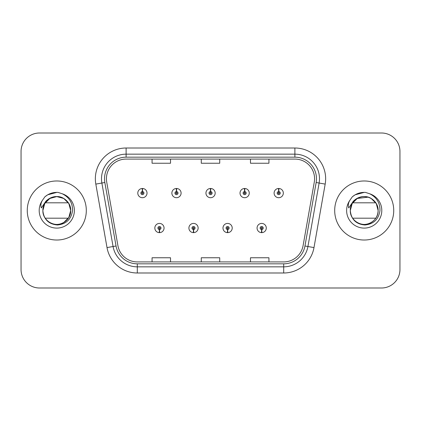 <?xml version="1.0" encoding="UTF-8"?>
<svg xmlns="http://www.w3.org/2000/svg" width="421" height="421" viewBox="0 0 421 421"><rect width="100%" height="100%" fill="white"/><g stroke="black" fill="none" stroke-linecap="round" stroke-linejoin="round"><path stroke-width="0.63" d="M193.455 229.566L193.323 232.639A4.615 4.615 0 0 0 193.723 232.639L193.592 229.566A1.537 1.537 0 0 0 195.06 228.029A1.537 1.537 0 0 0 193.523 226.493A1.537 1.537 0 0 0 191.987 228.029A1.537 1.537 0 0 0 193.455 229.566L193.497 228.645A0.616 0.616 0 0 1 192.907 228.029A0.616 0.616 0 0 1 193.523 227.414A0.616 0.616 0 0 1 194.139 228.029A0.616 0.616 0 0 1 193.549 228.645L193.592 229.566M227.535 229.566L227.398 232.639A4.615 4.615 0 0 0 227.803 232.639L227.666 229.566A1.537 1.537 0 0 0 229.14 228.029A1.537 1.537 0 0 0 227.598 226.493A1.537 1.537 0 0 0 226.061 228.029A1.537 1.537 0 0 0 227.535 229.566L227.572 228.645A0.616 0.616 0 0 1 226.982 228.029A0.616 0.616 0 0 1 227.598 227.414A0.616 0.616 0 0 1 228.214 228.029A0.616 0.616 0 0 1 227.624 228.645L227.666 229.566M261.609 229.566L261.473 232.639A4.615 4.615 0 0 0 261.878 232.639L261.741 229.566A1.537 1.537 0 0 0 263.214 228.029A1.537 1.537 0 0 0 261.678 226.493A1.537 1.537 0 0 0 260.136 228.029A1.537 1.537 0 0 0 261.609 229.566L261.651 228.645A0.616 0.616 0 0 1 261.062 228.029A0.616 0.616 0 0 1 261.678 227.414A0.616 0.616 0 0 1 262.294 228.029A0.616 0.616 0 0 1 261.704 228.645L261.741 229.566M159.38 229.566L159.243 232.639A4.615 4.615 0 0 0 159.648 232.639L159.512 229.566A1.537 1.537 0 0 0 160.985 228.029A1.537 1.537 0 0 0 159.448 226.493A1.537 1.537 0 0 0 157.907 228.029A1.537 1.537 0 0 0 159.38 229.566L159.422 228.645A0.616 0.616 0 0 1 158.833 228.029A0.616 0.616 0 0 1 159.448 227.414A0.616 0.616 0 0 1 160.064 228.029A0.616 0.616 0 0 1 159.475 228.645L159.512 229.566M176.552 191.555L176.688 188.482A4.615 4.615 0 0 0 176.283 188.482L176.42 191.555A1.537 1.537 0 0 0 174.947 193.092A1.537 1.537 0 0 0 176.483 194.628A1.537 1.537 0 0 0 178.025 193.092A1.537 1.537 0 0 0 176.552 191.555L176.51 192.476A0.616 0.616 0 0 1 177.099 193.092A0.616 0.616 0 0 1 176.483 193.707A0.616 0.616 0 0 1 175.867 193.092A0.616 0.616 0 0 1 176.457 192.476L176.42 191.555M210.626 191.555L210.763 188.482A4.615 4.615 0 0 0 210.358 188.482L210.495 191.555A1.537 1.537 0 0 0 209.021 193.092A1.537 1.537 0 0 0 210.563 194.628A1.537 1.537 0 0 0 212.1 193.092A1.537 1.537 0 0 0 210.626 191.555L210.589 192.476A0.616 0.616 0 0 1 211.179 193.092A0.616 0.616 0 0 1 210.563 193.707A0.616 0.616 0 0 1 209.947 193.092A0.616 0.616 0 0 1 210.537 192.476L210.495 191.555M244.706 191.555L244.838 188.482A4.615 4.615 0 0 0 244.438 188.482L244.569 191.555A1.537 1.537 0 0 0 243.101 193.092A1.537 1.537 0 0 0 244.638 194.628A1.537 1.537 0 0 0 246.174 193.092A1.537 1.537 0 0 0 244.706 191.555L244.664 192.476A0.616 0.616 0 0 1 245.254 193.092A0.616 0.616 0 0 1 244.638 193.707A0.616 0.616 0 0 1 244.022 193.092A0.616 0.616 0 0 1 244.612 192.476L244.569 191.555M278.781 191.555L278.918 188.482A4.615 4.615 0 0 0 278.513 188.482L278.649 191.555A1.537 1.537 0 0 0 277.176 193.092A1.537 1.537 0 0 0 278.713 194.628A1.537 1.537 0 0 0 280.254 193.092A1.537 1.537 0 0 0 278.781 191.555L278.739 192.476A0.616 0.616 0 0 1 279.328 193.092A0.616 0.616 0 0 1 278.713 193.707A0.616 0.616 0 0 1 278.097 193.092A0.616 0.616 0 0 1 278.686 192.476L278.649 191.555M142.477 191.555L142.608 188.482A4.615 4.615 0 0 0 142.209 188.482L142.34 191.555A1.537 1.537 0 0 0 140.872 193.092A1.537 1.537 0 0 0 142.409 194.628A1.537 1.537 0 0 0 143.945 193.092A1.537 1.537 0 0 0 142.477 191.555L142.435 192.476A0.616 0.616 0 0 1 143.024 193.092A0.616 0.616 0 0 1 142.409 193.707A0.616 0.616 0 0 1 141.793 193.092A0.616 0.616 0 0 1 142.382 192.476L142.34 191.555M27.265 210.5A29.523 29.523 0 0 0 56.788 240.023A29.523 29.523 0 0 0 86.31 210.5A29.523 29.523 0 0 0 56.788 180.977A29.523 29.523 0 0 0 27.265 210.5A29.523 29.523 0 0 0 56.788 240.023A29.523 29.523 0 0 0 86.31 210.5A29.523 29.523 0 0 0 56.788 180.977A29.523 29.523 0 0 0 27.265 210.5M334.69 210.5A29.523 29.523 0 0 0 364.212 240.023A29.523 29.523 0 0 0 393.735 210.5A29.523 29.523 0 0 0 364.212 180.977A29.523 29.523 0 0 0 334.69 210.5A29.523 29.523 0 0 0 364.212 240.023A29.523 29.523 0 0 0 393.735 210.5A29.523 29.523 0 0 0 364.212 180.977A29.523 29.523 0 0 0 334.69 210.5M106.424 178.762A19.682 19.682 0 0 1 126.111 159.08L294.889 159.08A19.682 19.682 0 0 1 314.276 182.177L303.083 245.659A19.682 19.682 0 0 1 283.696 261.92L137.304 261.92A19.682 19.682 0 0 1 117.917 245.659L106.724 182.177A19.682 19.682 0 0 1 106.424 178.762M104.519 178.762A21.592 21.592 0 0 0 104.845 182.509L116.038 245.99A21.592 21.592 0 0 0 137.304 263.83L283.696 263.83A21.592 21.592 0 0 0 304.962 245.99L316.155 182.509A21.592 21.592 0 0 0 294.889 157.17L126.111 157.17A21.592 21.592 0 0 0 104.519 178.762M95.82 184.103A30.754 30.754 0 0 1 126.111 148.008L294.889 148.008A30.754 30.754 0 0 1 325.18 184.103L313.987 247.58A30.754 30.754 0 0 1 283.696 272.992L137.304 272.992A30.754 30.754 0 0 1 107.013 247.58L95.82 184.103L101.877 183.035A24.602 24.602 0 0 1 126.111 154.16L294.889 154.16A24.602 24.602 0 0 1 319.123 183.035L307.93 246.511A24.602 24.602 0 0 1 283.696 266.84L137.304 266.84A24.602 24.602 0 0 1 113.07 246.511L101.877 183.035A24.602 24.602 0 0 1 101.503 178.762M399.95 151.449A18.45 18.45 0 0 0 381.5 132.999L39.5 132.999A18.45 18.45 0 0 0 21.05 151.449L21.05 269.551A18.45 18.45 0 0 0 39.5 288.001L381.5 288.001A18.45 18.45 0 0 0 399.95 269.551L399.95 151.449L399.95 269.551M201.275 159.08L201.275 163.243L219.725 163.243L219.725 159.08M152.065 159.08L152.065 163.243L170.521 163.243L170.521 159.08M250.479 159.08L250.479 163.243L268.935 163.243L268.935 159.08M219.725 261.92L219.725 257.757L201.275 257.757L201.275 261.92M170.521 261.92L170.521 257.757L152.065 257.757L152.065 261.92M268.935 261.92L268.935 257.757L250.479 257.757L250.479 261.92M21.05 151.449L21.05 269.551M381.5 132.999L39.5 132.999M39.5 288.001L381.5 288.001M147.024 193.092A4.615 4.615 0 0 0 142.608 188.482A4.615 4.615 0 0 1 147.024 193.092A4.615 4.615 0 0 1 142.409 197.707A4.615 4.615 0 0 1 137.793 193.092A4.615 4.615 0 0 1 142.209 188.482M154.833 228.029A4.615 4.615 0 0 0 159.243 232.639A4.615 4.615 0 0 1 154.833 228.029A4.615 4.615 0 0 1 159.448 223.419A4.615 4.615 0 0 1 164.058 228.029A4.615 4.615 0 0 1 159.648 232.639M181.098 193.092A4.615 4.615 0 0 0 176.688 188.482A4.615 4.615 0 0 1 181.098 193.092A4.615 4.615 0 0 1 176.483 197.707A4.615 4.615 0 0 1 171.873 193.092A4.615 4.615 0 0 1 176.283 188.482M215.173 193.092A4.615 4.615 0 0 0 210.763 188.482A4.615 4.615 0 0 1 215.173 193.092A4.615 4.615 0 0 1 210.563 197.707A4.615 4.615 0 0 1 205.948 193.092A4.615 4.615 0 0 1 210.358 188.482M249.253 193.092A4.615 4.615 0 0 0 244.838 188.482A4.615 4.615 0 0 1 249.253 193.092A4.615 4.615 0 0 1 244.638 197.707A4.615 4.615 0 0 1 240.023 193.092A4.615 4.615 0 0 1 244.438 188.482M283.328 193.092A4.615 4.615 0 0 0 278.918 188.482A4.615 4.615 0 0 1 283.328 193.092A4.615 4.615 0 0 1 278.713 197.707A4.615 4.615 0 0 1 274.103 193.092A4.615 4.615 0 0 1 278.513 188.482L278.618 190.945M188.908 228.029A4.615 4.615 0 0 0 193.323 232.639A4.615 4.615 0 0 1 188.908 228.029A4.615 4.615 0 0 1 193.523 223.419A4.615 4.615 0 0 1 198.138 228.029A4.615 4.615 0 0 1 193.723 232.639M222.988 228.029A4.615 4.615 0 0 0 227.398 232.639A4.615 4.615 0 0 1 222.988 228.029A4.615 4.615 0 0 1 227.598 223.419A4.615 4.615 0 0 1 232.213 228.029A4.615 4.615 0 0 1 227.803 232.639M257.063 228.029A4.615 4.615 0 0 0 261.473 232.639A4.615 4.615 0 0 1 257.063 228.029A4.615 4.615 0 0 1 261.678 223.419A4.615 4.615 0 0 1 266.288 228.029A4.615 4.615 0 0 1 261.878 232.639M63.739 198.459L56.788 196.596L49.836 198.459L44.747 203.548L42.884 210.5L43.526 206.322A13.904 13.904 0 0 1 60.729 197.165L63.739 198.459L68.828 203.548L70.691 210.5L68.828 217.452L63.739 222.541L68.828 217.452L70.691 210.5C70.502 215.741 68.186 219.757 63.739 222.541C55.072 228.093 42.41 220.783 42.884 210.5C43.068 205.259 45.389 201.243 49.836 198.459C58.503 192.907 71.165 200.217 70.691 210.5C71.165 220.783 58.503 228.093 49.836 222.541C45.389 219.757 43.068 215.741 42.884 210.5C43.068 205.259 45.389 201.243 49.836 198.459C58.503 192.907 71.165 200.217 70.691 210.5C70.502 215.741 68.186 219.757 63.739 222.541C55.072 228.093 42.41 220.783 42.884 210.5C43.068 205.259 45.389 201.243 49.836 198.459C58.503 192.907 71.165 200.217 70.691 210.5C71.165 220.783 58.503 228.093 49.836 222.541C45.389 219.757 43.068 215.741 42.884 210.5C42.41 200.217 55.072 192.907 63.739 198.459C68.186 201.243 70.502 205.259 70.691 210.5C70.502 215.741 68.186 219.757 63.739 222.541C55.072 228.093 42.41 220.783 42.884 210.5L43.526 206.322L42.863 210.5C43.716 219.388 48.594 224.225 57.503 224.998C66.255 224.088 71.275 219.257 72.549 210.5C72.607 202.827 69.186 197.26 62.282 193.786L58.124 192.418C53.109 192.123 48.689 193.597 44.868 196.839L42.358 200.433C40.826 203.011 40.495 205.511 41.353 207.937L45.831 201.296C50.004 197.123 54.972 195.749 60.729 197.165L63.739 198.459L68.828 203.548L70.691 210.5C71.165 220.783 58.503 228.093 49.836 222.541C45.389 219.757 43.068 215.741 42.884 210.5C43.068 205.259 45.389 201.243 49.836 198.459C58.503 192.907 71.165 200.217 70.691 210.5C70.502 215.741 68.186 219.757 63.739 222.541C55.072 228.093 42.41 220.783 42.884 210.5C43.068 205.259 45.389 201.243 49.836 198.459C58.503 192.907 71.165 200.217 70.691 210.5C71.165 220.783 58.503 228.093 49.836 222.541C45.389 219.757 43.068 215.741 42.884 210.5L43.526 206.322L42.884 210.5C43.068 205.259 45.389 201.243 49.836 198.459C58.503 192.907 71.165 200.217 70.691 210.5C70.502 215.741 68.186 219.757 63.739 222.541C55.072 228.093 42.41 220.783 42.884 210.5C43.068 205.259 45.389 201.243 49.836 198.459C58.503 192.907 71.165 200.217 70.691 210.5C71.165 220.783 58.503 228.093 49.836 222.541C45.389 219.757 43.068 215.741 42.884 210.5C43.068 205.259 45.389 201.243 49.836 198.459C58.503 192.907 71.165 200.217 70.691 210.5C70.502 215.741 68.186 219.757 63.739 222.541C55.072 228.093 42.41 220.783 42.884 210.5C43.068 205.259 45.389 201.243 49.836 198.459C58.503 192.907 71.165 200.217 70.691 210.5L68.828 203.548L63.739 198.459L60.729 197.165L63.739 198.459L68.828 203.548L70.691 210.5C71.165 200.217 58.503 192.907 49.836 198.459C45.389 201.243 43.068 205.259 42.884 210.5L43.526 206.322A13.904 13.904 0 0 1 60.729 197.165L63.739 198.459L68.828 203.548L70.691 210.5C70.26 203.822 66.939 199.375 60.729 197.165A13.904 13.904 0 0 0 45.2 202.811L68.37 202.811M47.72 221.041L45.663 218.841M68.37 218.189L45.2 218.189M44.905 196.802L47.72 194.797L56.93 192.365L47.72 194.797L44.905 196.802L47.72 194.797L56.93 192.365L47.72 194.797L44.905 196.802L47.72 194.797L56.93 192.365L47.72 194.797L44.905 196.802L47.72 194.797L56.93 192.365L47.72 194.797L44.905 196.802L47.72 194.797L56.93 192.365L47.72 194.797L44.905 196.802L47.72 194.797L56.93 192.365L47.72 194.797L44.905 196.802L47.72 194.797L56.93 192.365L47.72 194.797L44.905 196.802L47.72 194.797L56.93 192.365L47.72 194.797L44.905 196.802L47.72 194.797L56.93 192.365M355.145 221.041L353.087 218.841M378.116 210.5C378.59 220.783 365.928 228.093 357.261 222.541C352.814 219.757 350.498 215.741 350.309 210.5C350.498 205.259 352.814 201.243 357.261 198.459C365.928 192.907 378.59 200.217 378.116 210.5C378.59 220.783 365.928 228.093 357.261 222.541C352.814 219.757 350.498 215.741 350.309 210.5L350.951 206.322L350.309 210.5C349.835 200.217 362.497 192.907 371.164 198.459C375.611 201.243 377.932 205.259 378.116 210.5C378.59 220.783 365.928 228.093 357.261 222.541C352.814 219.757 350.498 215.741 350.309 210.5C350.498 205.259 352.814 201.243 357.261 198.459C365.928 192.907 378.59 200.217 378.116 210.5C377.932 215.741 375.611 219.757 371.164 222.541C362.497 228.093 349.835 220.783 350.309 210.5L350.951 206.322L350.309 210.5C350.498 205.259 352.814 201.243 357.261 198.459C365.928 192.907 378.59 200.217 378.116 210.5C378.59 220.783 365.928 228.093 357.261 222.541C352.814 219.757 350.498 215.741 350.309 210.5L350.951 206.322L350.309 210.5L352.172 203.548L357.261 198.459L368.159 197.165L371.164 198.459L376.253 203.548L378.116 210.5C377.932 215.741 375.611 219.757 371.164 222.541C362.497 228.093 349.835 220.783 350.309 210.5C351.14 219.388 356.019 224.225 364.928 224.998C373.685 224.088 378.7 219.257 379.974 210.5C380.031 202.827 376.611 197.26 369.706 193.786L365.549 192.418C360.534 192.123 356.119 193.597 352.293 196.839L349.783 200.433C348.256 203.011 347.92 205.511 348.777 207.937L353.256 201.296C357.429 197.123 362.397 195.749 368.154 197.165L371.164 198.459L376.253 203.548L378.116 210.5C378.59 220.783 365.928 228.093 357.261 222.541C352.814 219.757 350.498 215.741 350.309 210.5C349.835 200.217 362.497 192.907 371.164 198.459C375.611 201.243 377.932 205.259 378.116 210.5C377.932 215.741 375.611 219.757 371.164 222.541C362.497 228.093 349.835 220.783 350.309 210.5C349.835 220.783 362.497 228.093 371.164 222.541C375.611 219.757 377.932 215.741 378.116 210.5L376.253 203.548L371.164 198.459L368.154 197.165L371.164 198.459L376.253 203.548L378.116 210.5L376.253 203.548L371.164 198.459L368.154 197.165L371.164 198.459L376.253 203.548L378.116 210.5L376.253 203.548L371.164 198.459L368.154 197.165L371.164 198.459L376.253 203.548L378.116 210.5L376.253 203.548L371.164 198.459L368.154 197.165L371.164 198.459L376.253 203.548L378.116 210.5L376.253 203.548L371.164 198.459L368.154 197.165C374.364 199.375 377.684 203.822 378.116 210.5M368.154 197.165A13.904 13.904 0 0 0 350.951 206.322A13.904 13.904 0 0 1 368.154 197.165M352.63 202.811L375.8 202.811M375.8 218.189L352.63 218.189M352.33 196.802L355.145 194.797L364.354 192.365L355.145 194.797L352.33 196.802L355.145 194.797L364.354 192.365L355.145 194.797L352.33 196.802L355.145 194.797L364.354 192.365L355.145 194.797L352.33 196.802L355.145 194.797L364.354 192.365L355.145 194.797L352.33 196.802L355.145 194.797L364.354 192.365L355.145 194.797L352.33 196.802L355.145 194.797L364.354 192.365L355.145 194.797L352.33 196.802L355.145 194.797L364.354 192.365L355.145 194.797L352.33 196.802L355.145 194.797L364.354 192.365L355.145 194.797L352.33 196.802L355.145 194.797L364.354 192.365M294.889 148.008L294.889 157.17M101.877 183.035L104.845 182.509M137.304 272.992L137.304 263.83M283.696 263.83L283.696 272.992M304.962 245.99L313.987 247.58M107.013 247.58L116.038 245.99M316.155 182.509L325.18 184.103M126.111 148.008L126.111 157.17M42.358 200.433A17.598 17.598 0 0 0 56.788 228.098A17.598 17.598 0 0 0 62.282 193.786M349.783 200.433A17.598 17.598 0 0 0 364.212 228.098A17.598 17.598 0 0 0 369.706 193.786"/></g></svg>
